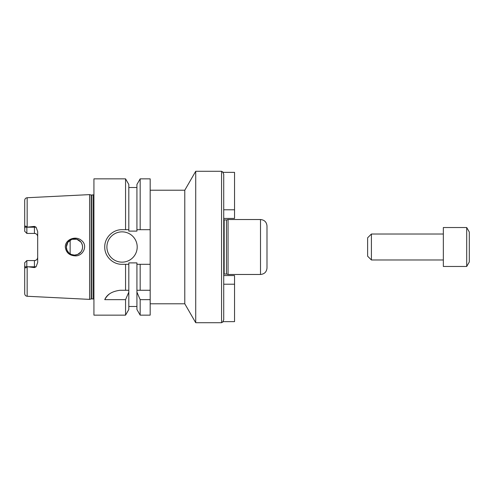 <?xml version="1.0" encoding="UTF-8"?>
<svg xmlns="http://www.w3.org/2000/svg" width="494" height="494" viewBox="0 0 494 494"><rect width="100%" height="100%" fill="white"/><g stroke="black" fill="none" stroke-linecap="round" stroke-linejoin="round"><path stroke-width="0.74" d="M371.408 259.98L371.408 234.02L367.622 237.805L367.622 256.195L371.408 259.98L443.34 259.98M371.408 234.02L443.34 234.02M443.34 227.53L443.34 266.47L466.707 266.47L466.707 227.53L443.34 227.53M466.707 227.53L469.3 232.026L469.3 261.974L466.707 266.47M223.726 275.553L234.545 275.553L234.545 321.637L222.788 321.637L223.726 319.834L223.726 174.166L222.788 172.363L234.545 172.363L234.545 218.447L223.726 218.447M223.726 284.211L234.545 284.211M223.726 215.526L223.726 209.789L234.545 209.789M224.159 219.96L224.159 274.04L226.443 274.04L226.443 219.96L223.726 219.842M226.443 219.96L228.055 219.527L228.055 274.473L260.505 274.473C264.444 274.09 266.612 271.928 266.995 267.983L266.995 226.017C266.612 222.072 264.451 219.91 260.505 219.527L260.505 274.473M228.055 219.527L260.505 219.527M266.995 232.853L266.995 261.147M150.176 190.215L184.787 190.215L184.787 303.785L195.717 322.718L221.565 322.718L221.565 171.282L195.717 171.282L195.717 322.718M184.787 190.215L195.717 171.282M150.176 264.309L136.924 264.309L136.924 262.894L128.811 262.894L128.811 264.309L122.049 264.309C112.774 264.518 104.537 256.275 104.747 247C104.537 237.725 112.774 229.482 122.049 229.691L128.811 229.691L128.811 231.106L136.924 231.106L136.924 184.484L140.173 178.853L150.176 178.853L150.176 315.147L140.173 315.147L140.173 299.648L136.924 292.127L136.924 309.516L140.173 315.147M74.866 255.836C69.209 255.417 66.023 252.471 65.301 247C65.171 239.152 76.033 235.397 81.529 240.504C88.364 245.555 82.924 256.627 74.866 255.836M66.344 247A8.114 8.114 0 0 0 78.515 254.027A8.114 8.114 0 0 0 78.515 239.973A8.114 8.114 0 0 0 66.344 247L66.962 250.106L68.722 252.737L71.352 254.496L74.458 255.114L77.564 254.496L80.868 251.971C83.122 248.655 83.122 245.345 80.868 242.029L76.792 239.232L71.846 239.318L67.876 242.258L66.344 247M24.7 262.728L26.861 260.566L26.429 260.999L26.861 260.566L26.769 266.797C25.978 268.242 25.324 268.242 24.811 266.797L24.7 262.728L26.861 260.566L34.438 260.566A3.248 3.248 0 0 0 37.68 257.318C37.519 259.264 36.439 260.344 34.438 260.566L34.438 266.797L36.081 266.797L37.68 262.444L37.68 231.556L36.081 227.203L34.438 226.4L34.438 233.434C36.439 233.656 37.519 234.736 37.68 236.682A3.248 3.248 0 0 0 34.438 233.434L26.861 233.434L24.7 231.272L24.811 227.203C25.324 225.758 25.978 225.758 26.769 227.203L34.438 226.4M93.928 194.747L91.507 195.081L89.599 194.617L27.164 197.736C25.657 197.946 24.836 198.81 24.7 200.329L24.7 228.401M27.843 266.797L34.438 266.797L34.438 267.6L26.861 266.63M24.7 265.599L24.7 293.671C24.836 295.19 25.657 296.054 27.164 296.264L89.599 299.383L89.599 194.617M34.438 267.6L36.081 266.797M24.7 231.272L26.861 233.434L26.861 227.37M128.811 264.309L128.811 292.127L125.562 299.648L125.562 315.147L93.928 315.147L93.928 178.853L125.562 178.853L125.562 229.691M125.562 299.648L104.747 299.648C106.976 294.424 112.107 291.299 120.128 290.268L128.811 290.268M125.562 264.309L125.562 290.268M128.811 292.127L128.811 309.516L125.562 315.147M136.924 292.127L136.924 290.268L150.176 290.268M136.924 264.309L136.924 290.268M150.176 299.648L140.173 299.648M109.242 294.121A17.309 17.309 0 0 0 104.747 299.648M140.173 264.309L140.173 290.268M140.173 178.853L140.173 229.691L150.176 229.691M136.924 229.691L140.173 229.691M125.562 178.853L128.811 184.484L128.811 229.691M137.196 247A15.141 15.141 0 0 1 114.478 260.116A15.141 15.141 0 0 1 114.478 233.884A15.141 15.141 0 0 1 137.196 247M70.129 240.14L70.129 253.86M27.164 197.736L27.164 227.289M24.811 266.797L26.769 266.797M27.164 266.711L27.164 296.264M24.811 227.203L26.769 227.203M27.843 227.203L36.081 227.203M34.438 260.566A3.248 3.248 0 0 0 37.68 257.318M91.174 195.037L91.174 298.963L89.599 299.383M91.507 195.081L91.507 298.919L91.174 298.963M93.063 195.081L93.063 298.919L93.928 299.253M223.436 321.637L221.565 322.718M223.436 172.363L221.565 171.282M224.159 274.04L223.726 274.158M226.443 274.04L228.055 274.473M150.176 303.785L184.787 303.785M128.811 306.49L136.924 306.49M128.811 187.51L136.924 187.51M91.507 298.919L93.063 298.919"/></g></svg>

